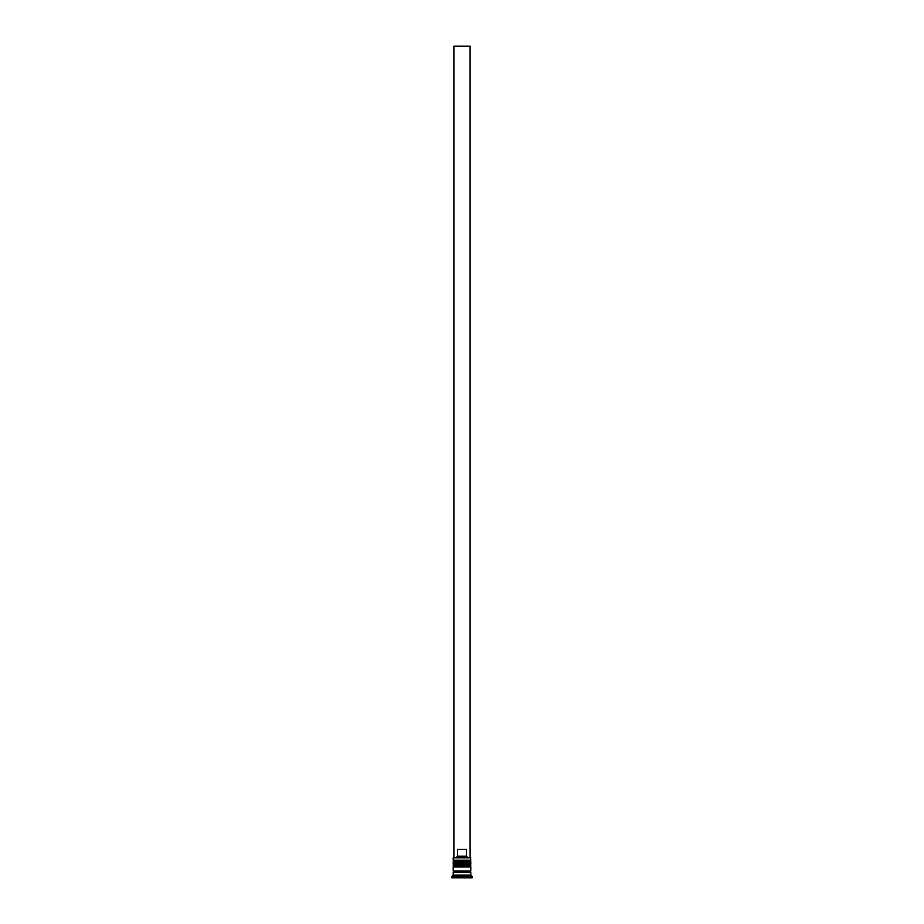 <?xml version="1.0" encoding="UTF-8"?>
<svg xmlns="http://www.w3.org/2000/svg" width="924" height="924" viewBox="0 0 924 924"><rect width="100%" height="100%" fill="white"/><g stroke="black" fill="none" stroke-linecap="round" stroke-linejoin="round"><path stroke-width="1.39" d="M469.981 861.029L454.019 861.029A0.808 0.808 0 0 0 453.21 861.849L470.79 861.849A0.808 0.808 0 0 0 469.981 861.029L454.019 861.029L469.981 861.029A0.808 0.808 0 0 1 470.79 861.849L453.21 862.115A0.808 0.808 0 0 0 454.019 862.924A0.808 0.808 0 0 1 453.21 862.115L470.79 862.115L453.21 861.849A0.808 0.808 0 0 1 454.019 861.029L453.21 860.221L454.019 861.029L469.981 861.029L470.79 860.221L453.21 860.221L470.79 860.221L470.524 857.518L453.21 857.784L470.79 857.784L453.21 857.784L453.21 860.221L453.476 857.518L470.524 857.518L470.79 860.221L469.981 861.029M469.981 862.924A0.808 0.808 0 0 0 470.79 862.115L470.79 862.115A0.808 0.808 0 0 1 469.981 862.924M469.981 865.095L454.019 865.095A0.808 0.808 0 0 0 453.21 865.904L470.79 865.904A0.808 0.808 0 0 0 469.981 865.095L454.019 865.095L469.981 865.095A0.808 0.808 0 0 1 470.79 865.904L453.21 866.169A0.808 0.808 0 0 0 454.019 866.978A0.808 0.808 0 0 1 453.21 866.169L470.79 866.169L453.21 865.904A0.808 0.808 0 0 1 454.019 865.095L453.21 864.275L454.019 865.095L469.981 865.095L470.79 864.275L453.21 864.275L470.79 864.275L470.79 862.924L453.21 862.924L453.21 864.275L453.21 862.924L470.79 862.924L469.981 865.095M469.981 866.978A0.808 0.808 0 0 0 470.79 866.169L470.79 866.169A0.808 0.808 0 0 1 469.981 866.978M453.349 872.395A0.681 0.681 0 0 0 454.019 871.713L469.981 871.713A0.681 0.681 0 0 0 470.651 872.395A0.681 0.681 0 0 1 469.981 871.713A0.681 0.681 0 0 1 470.651 871.043A0.681 0.681 0 0 0 469.981 871.713L454.019 871.713A0.681 0.681 0 0 1 453.349 872.395M472.141 876.449L470.79 875.097L453.21 875.097L451.859 876.449L472.141 876.449L451.859 876.449L451.859 877.8L472.141 877.8L472.141 876.449L472.141 877.8L451.859 877.8L451.859 876.449L453.21 875.097L470.79 875.097L470.79 872.395L453.21 872.395L453.21 875.097L453.21 872.395L470.79 872.395L470.79 875.097L472.141 876.449M470.79 871.043L470.79 866.978L453.21 866.978L453.21 871.043L470.79 871.043L453.21 871.043L453.21 866.978L470.79 866.978L470.79 871.043M453.349 871.043A0.681 0.681 0 0 1 454.019 871.713A0.681 0.681 0 0 0 453.349 871.043M466.366 856.167L457.634 856.167L456.26 857.518L457.634 856.167L466.366 856.167L466.366 849.399L457.634 849.399L457.634 856.167L457.634 849.399L466.366 849.399L466.366 856.167L467.74 857.518L466.366 856.167M453.892 857.518L453.892 46.2L470.108 46.2L470.108 857.518L470.108 46.2L453.892 46.2L453.892 857.518"/></g></svg>

